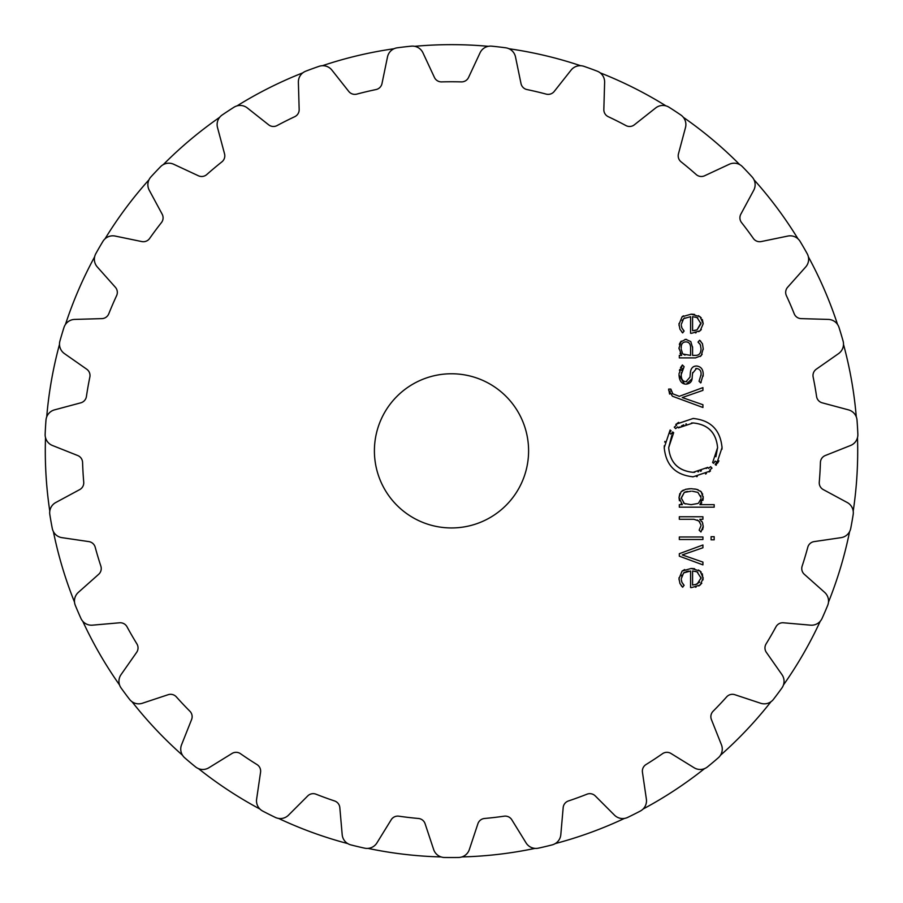 <?xml version="1.0" encoding="UTF-8"?>
<svg xmlns="http://www.w3.org/2000/svg" width="903" height="903" viewBox="0 0 903 903"><rect width="100%" height="100%" fill="white"/><g stroke="black" fill="none" stroke-linecap="round" stroke-linejoin="round"><path stroke-width="1.35" d="M45.297 450.857A406.203 406.203 0 0 0 49.789 511.132A406.203 406.203 0 0 1 45.511 437.628A406.203 406.203 0 0 0 45.297 450.857M53.401 531.619A406.203 406.203 0 0 0 74.52 602.143A406.203 406.203 0 0 1 53.401 531.619M82.76 621.253A406.203 406.203 0 0 0 119.568 685.005A406.203 406.203 0 0 1 82.76 621.253M131.996 701.699A406.203 406.203 0 0 0 182.508 755.247A406.203 406.203 0 0 1 131.996 701.699M198.446 768.611A406.203 406.203 0 0 0 259.962 809.065A406.203 406.203 0 0 1 198.446 768.611M278.553 818.411A406.203 406.203 0 0 0 347.734 843.583A406.203 406.203 0 0 1 278.553 818.411M367.972 848.38A406.203 406.203 0 0 0 441.093 856.936A406.203 406.203 0 0 1 367.972 848.38M461.907 856.936A406.203 406.203 0 0 0 535.027 848.38A406.203 406.203 0 0 1 461.907 856.936M555.266 843.583A406.203 406.203 0 0 0 624.447 818.411A406.203 406.203 0 0 1 555.266 843.583M643.038 809.065A406.203 406.203 0 0 0 704.554 768.611A406.203 406.203 0 0 1 643.038 809.065M720.492 755.247A406.203 406.203 0 0 0 771.004 701.699A406.203 406.203 0 0 1 720.492 755.247M783.432 685.005A406.203 406.203 0 0 0 820.24 621.253A406.203 406.203 0 0 1 783.432 685.005M828.48 602.143A406.203 406.203 0 0 0 849.599 531.619A406.203 406.203 0 0 1 828.48 602.143M853.211 511.132A406.203 406.203 0 0 0 857.489 437.628A406.203 406.203 0 0 1 853.211 511.132M856.281 416.859A406.203 406.203 0 0 0 843.492 344.359A406.203 406.203 0 0 1 856.281 416.859M837.532 324.425A406.203 406.203 0 0 0 808.377 256.836A406.203 406.203 0 0 1 837.532 324.425M797.97 238.81A406.203 406.203 0 0 0 754.005 179.765A406.203 406.203 0 0 1 797.97 238.81M739.726 164.628A406.203 406.203 0 0 0 683.334 117.311A406.203 406.203 0 0 1 739.726 164.628M665.951 105.877A406.203 406.203 0 0 0 600.156 72.827A406.203 406.203 0 0 1 665.951 105.877M580.606 65.716A406.203 406.203 0 0 0 508.976 48.739A406.203 406.203 0 0 1 580.606 65.716M488.309 46.324A406.203 406.203 0 0 0 414.691 46.324A406.203 406.203 0 0 1 488.309 46.324M394.024 48.739A406.203 406.203 0 0 0 322.394 65.716A406.203 406.203 0 0 1 394.024 48.739M302.844 72.827A406.203 406.203 0 0 0 237.049 105.877A406.203 406.203 0 0 1 302.844 72.827M219.666 117.311A406.203 406.203 0 0 0 163.274 164.628A406.203 406.203 0 0 1 219.666 117.311M148.995 179.765A406.203 406.203 0 0 0 105.03 238.81A406.203 406.203 0 0 1 148.995 179.765M94.623 256.836A406.203 406.203 0 0 0 65.468 324.425A406.203 406.203 0 0 1 94.623 256.836M59.508 344.359A406.203 406.203 0 0 0 46.719 416.859A406.203 406.203 0 0 1 59.508 344.359M491.695 46.166A406.689 406.689 0 0 1 498.716 46.922A406.689 406.689 0 0 0 491.695 46.166A11.57 11.57 0 0 0 480.069 52.78L468.567 77.444A7.709 7.709 0 0 1 461.377 81.891A369.101 369.101 0 0 0 441.623 81.891A7.709 7.709 0 0 1 434.433 77.444L422.931 52.78A11.57 11.57 0 0 0 411.305 46.166A406.689 406.689 0 0 0 397.275 47.803A11.57 11.57 0 0 0 387.5 56.923L381.992 83.573A7.709 7.709 0 0 1 376.02 89.555A369.101 369.101 0 0 0 356.798 94.115A7.709 7.709 0 0 1 348.772 91.44L331.898 70.095A11.57 11.57 0 0 0 319.064 66.337A406.689 406.689 0 0 0 305.79 71.168A11.57 11.57 0 0 0 298.374 82.297L299.164 109.5A7.709 7.709 0 0 1 294.728 116.701A369.101 369.101 0 0 0 277.086 125.562A7.709 7.709 0 0 1 268.654 124.817L247.309 107.942A11.57 11.57 0 0 0 233.956 107.243A406.689 406.689 0 0 0 228.019 111.08A406.689 406.689 0 0 0 222.149 115.008A406.689 406.689 0 0 1 228.019 111.08M674.981 111.08A406.689 406.689 0 0 1 680.851 115.008A406.689 406.689 0 0 0 674.981 111.08A406.689 406.689 0 0 0 669.044 107.243A11.57 11.57 0 0 0 655.691 107.942L634.346 124.817A7.709 7.709 0 0 1 625.914 125.562A369.101 369.101 0 0 0 608.272 116.701A7.709 7.709 0 0 1 603.836 109.5L604.626 82.297A11.57 11.57 0 0 0 597.21 71.168A406.689 406.689 0 0 0 583.936 66.337A11.57 11.57 0 0 0 571.102 70.095L554.228 91.44A7.709 7.709 0 0 1 546.202 94.115A369.101 369.101 0 0 0 526.98 89.555A7.709 7.709 0 0 1 521.008 83.573L515.5 56.923A11.57 11.57 0 0 0 505.725 47.803A406.689 406.689 0 0 0 498.716 46.922M803.704 247.512A406.689 406.689 0 0 1 807.18 253.664A406.689 406.689 0 0 0 800.114 241.428A11.57 11.57 0 0 0 787.867 236.055L761.218 241.564A7.709 7.709 0 0 1 753.362 238.448A369.101 369.101 0 0 0 741.566 222.601A7.709 7.709 0 0 1 740.832 214.18L753.745 190.228A11.57 11.57 0 0 0 752.12 176.954A406.689 406.689 0 0 0 747.312 171.773A406.689 406.689 0 0 0 742.424 166.671A11.57 11.57 0 0 0 729.263 164.278L704.611 175.769A7.709 7.709 0 0 1 696.236 174.561A369.101 369.101 0 0 0 681.11 161.863A7.709 7.709 0 0 1 678.458 153.826L685.49 127.549A11.57 11.57 0 0 0 680.851 115.008M59.925 341.007A406.689 406.689 0 0 1 61.901 334.223A406.689 406.689 0 0 0 59.925 341.007A11.57 11.57 0 0 0 64.429 353.604L86.722 369.203A7.709 7.709 0 0 1 89.848 377.059A369.101 369.101 0 0 0 86.417 396.519A7.709 7.709 0 0 1 80.785 402.828L54.507 409.872A11.57 11.57 0 0 0 45.974 420.166A406.689 406.689 0 0 0 45.5 427.209A406.689 406.689 0 0 1 45.974 420.166M50.986 521.482A406.689 406.689 0 0 1 49.823 514.518A406.689 406.689 0 0 0 52.272 528.424A11.57 11.57 0 0 0 61.957 537.657L88.866 541.608A7.709 7.709 0 0 1 95.199 547.218A369.101 369.101 0 0 0 100.865 566.147A7.709 7.709 0 0 1 98.664 574.308L78.335 592.391A11.57 11.57 0 0 0 75.333 605.428A406.689 406.689 0 0 0 80.92 618.397A406.689 406.689 0 0 1 78.076 611.941M718.28 757.809A406.689 406.689 0 0 1 712.918 762.403A406.689 406.689 0 0 0 718.28 757.809A11.57 11.57 0 0 0 721.452 744.817L711.406 719.533A7.709 7.709 0 0 1 713.099 711.248A369.101 369.101 0 0 0 726.655 696.879A7.709 7.709 0 0 1 734.828 694.7L760.653 703.256A11.57 11.57 0 0 0 773.453 699.34A406.689 406.689 0 0 0 777.709 693.718A406.689 406.689 0 0 0 781.885 688.018A11.57 11.57 0 0 0 781.964 674.643L766.354 652.35A7.709 7.709 0 0 1 766.105 643.895A369.101 369.101 0 0 0 771.151 635.407A369.101 369.101 0 0 0 775.982 626.795A7.709 7.709 0 0 1 783.432 622.788L810.533 625.158A11.57 11.57 0 0 0 822.08 618.397A406.689 406.689 0 0 0 827.667 605.428A11.57 11.57 0 0 0 824.665 592.391L804.336 574.308A7.709 7.709 0 0 1 802.135 566.147A369.101 369.101 0 0 0 807.801 547.218A7.709 7.709 0 0 1 814.134 541.608L841.043 537.657A11.57 11.57 0 0 0 850.728 528.424A406.689 406.689 0 0 0 853.177 514.518A11.57 11.57 0 0 0 847.24 502.519L823.299 489.607A7.709 7.709 0 0 1 819.269 482.168A369.101 369.101 0 0 0 820.421 462.449A7.709 7.709 0 0 1 825.286 455.53L850.57 445.484A11.57 11.57 0 0 0 857.85 434.264A406.689 406.689 0 0 0 857.026 420.166A11.57 11.57 0 0 0 848.493 409.872L822.215 402.828A7.709 7.709 0 0 1 816.583 396.519A369.101 369.101 0 0 0 813.151 377.059A7.709 7.709 0 0 1 816.278 369.203L838.571 353.604A11.57 11.57 0 0 0 843.075 341.007A406.689 406.689 0 0 0 841.099 334.223A406.689 406.689 0 0 0 839.022 327.473A11.57 11.57 0 0 0 828.333 319.414L801.142 318.624A7.709 7.709 0 0 1 794.211 313.781A369.101 369.101 0 0 0 786.389 295.642A7.709 7.709 0 0 1 787.619 287.278L805.702 266.961A11.57 11.57 0 0 0 807.18 253.664M190.082 762.403A406.689 406.689 0 0 1 184.72 757.809A406.689 406.689 0 0 0 190.082 762.403A406.689 406.689 0 0 0 195.533 766.895A11.57 11.57 0 0 0 208.886 767.753L232.037 753.463A7.709 7.709 0 0 1 240.491 753.7A369.101 369.101 0 0 0 256.994 764.559A7.709 7.709 0 0 1 260.561 772.223L256.621 799.144A11.57 11.57 0 0 0 262.694 811.063A406.689 406.689 0 0 0 275.313 817.407A406.689 406.689 0 0 1 268.981 814.292M552.151 844.892A406.689 406.689 0 0 1 545.288 846.585A406.689 406.689 0 0 0 552.151 844.892A11.57 11.57 0 0 0 560.808 834.699L563.179 807.598A7.709 7.709 0 0 1 568.416 800.961A369.101 369.101 0 0 0 586.973 794.2A7.709 7.709 0 0 1 595.258 795.915L614.491 815.161A11.57 11.57 0 0 0 627.687 817.407A406.689 406.689 0 0 0 640.306 811.063A11.57 11.57 0 0 0 646.379 799.144L642.439 772.223A7.709 7.709 0 0 1 646.006 764.559A369.101 369.101 0 0 0 662.509 753.7A7.709 7.709 0 0 1 670.963 753.463L694.114 767.753A11.57 11.57 0 0 0 707.467 766.895A406.689 406.689 0 0 0 712.918 762.403M357.712 846.585A406.689 406.689 0 0 1 350.849 844.892A406.689 406.689 0 0 0 364.598 848.154A11.57 11.57 0 0 0 376.912 842.928L391.191 819.777A7.709 7.709 0 0 1 398.855 816.188A369.101 369.101 0 0 0 418.473 818.479A7.709 7.709 0 0 1 425.099 823.739L433.666 849.565A11.57 11.57 0 0 0 444.434 857.489A406.689 406.689 0 0 0 451.5 857.545A406.689 406.689 0 0 0 458.566 857.489A11.57 11.57 0 0 0 469.334 849.565L477.901 823.739A7.709 7.709 0 0 1 484.527 818.479A369.101 369.101 0 0 0 504.145 816.188A7.709 7.709 0 0 1 511.809 819.777L526.088 842.928A11.57 11.57 0 0 0 538.402 848.154A406.689 406.689 0 0 0 545.288 846.585M528.594 450.857A77.094 77.094 0 0 1 412.953 517.622A77.094 77.094 0 0 1 412.953 384.091A77.094 77.094 0 0 1 528.594 450.857M222.149 115.008A11.57 11.57 0 0 0 217.51 127.549L224.542 153.826A7.709 7.709 0 0 1 221.89 161.863A369.101 369.101 0 0 0 206.764 174.561A7.709 7.709 0 0 1 198.389 175.769L173.737 164.278A11.57 11.57 0 0 0 160.576 166.671A406.689 406.689 0 0 0 155.688 171.773A406.689 406.689 0 0 0 150.88 176.954A11.57 11.57 0 0 0 149.255 190.228L162.168 214.18A7.709 7.709 0 0 1 161.434 222.601A369.101 369.101 0 0 0 149.638 238.448A7.709 7.709 0 0 1 141.782 241.564L115.132 236.055A11.57 11.57 0 0 0 102.886 241.428A406.689 406.689 0 0 0 95.82 253.664A11.57 11.57 0 0 0 97.298 266.961L115.381 287.278A7.709 7.709 0 0 1 116.611 295.642A369.101 369.101 0 0 0 108.789 313.781A7.709 7.709 0 0 1 101.858 318.624L74.667 319.414A11.57 11.57 0 0 0 63.978 327.473A406.689 406.689 0 0 0 61.901 334.223M45.5 427.209A406.689 406.689 0 0 0 45.15 434.264A11.57 11.57 0 0 0 52.43 445.484L77.714 455.53A7.709 7.709 0 0 1 82.579 462.449A369.101 369.101 0 0 0 83.731 482.168A7.709 7.709 0 0 1 79.701 489.607L55.76 502.519A11.57 11.57 0 0 0 49.823 514.518M80.92 618.397A11.57 11.57 0 0 0 92.467 625.158L119.568 622.788A7.709 7.709 0 0 1 127.018 626.795A369.101 369.101 0 0 0 131.849 635.407A369.101 369.101 0 0 0 136.895 643.895A7.709 7.709 0 0 1 136.646 652.35L121.036 674.643A11.57 11.57 0 0 0 121.115 688.018A406.689 406.689 0 0 0 125.291 693.718A406.689 406.689 0 0 0 129.547 699.34A11.57 11.57 0 0 0 142.347 703.256L168.172 694.7A7.709 7.709 0 0 1 176.345 696.879A369.101 369.101 0 0 0 189.901 711.248A7.709 7.709 0 0 1 191.594 719.533L181.548 744.817A11.57 11.57 0 0 0 184.72 757.809M275.313 817.407A11.57 11.57 0 0 0 288.508 815.161L307.742 795.915A7.709 7.709 0 0 1 316.027 794.2A369.101 369.101 0 0 0 334.584 800.961A7.709 7.709 0 0 1 339.821 807.598L342.192 834.699A11.57 11.57 0 0 0 350.849 844.892M681.268 578.755L683.639 572.942L690.581 571.001L690.581 587.56L691.709 587.56L700.197 585.031L703.211 578.01L700.051 570.989L691.111 568.472L682.104 571.068L679.022 578.597L679.925 583.473L682.645 587.21L684.113 585.325L681.934 582.333L681.302 579.591M702.918 544.994L679.316 553.697L679.316 556.169L702.918 564.872L702.918 562.095L682.25 554.927L702.918 547.76L702.918 544.994M714.183 539.802L714.183 536.687L711.09 536.687L711.09 539.802L714.183 539.802M702.918 539.509L702.918 536.992L679.316 536.992L679.316 539.509L702.918 539.509M700.999 525.659L699.148 530.163L700.954 531.991L703.211 526.257L702.32 522.227L699.78 519.281L702.918 519.281L702.918 516.764L679.316 516.764L679.316 519.281L693.854 519.281L698.854 520.941L700.965 524.903M679.428 500.759L679.022 497.587L682.352 504.664L679.316 504.664L679.316 507.181L714.183 507.181L714.183 504.664L699.881 504.664L703.211 497.587L701.157 491.763L696.631 489.313L691.122 488.692L685.603 489.313L681.076 491.763L679.022 497.587L679.824 493.58M712.004 468.149L709.735 469.989L710.458 470.971L693.132 476.807C675.534 475.023 665.906 465.305 664.236 447.64L670.116 429.997L671.076 430.742L669.405 433.135L671.11 434.185L672.679 431.961L673.661 432.706L668.683 447.64C670.094 462.596 678.243 470.824 693.132 472.325L707.771 467.382L708.528 468.364L710.65 466.67L712.004 468.149M691.472 423.01L693.132 422.965C708.031 424.387 716.181 432.616 717.592 447.64C716.181 432.684 708.031 424.455 693.132 422.965L678.469 427.887L677.747 426.916L675.625 428.609L674.27 427.142L676.539 425.29L675.794 424.308L693.143 418.473C710.74 420.245 720.38 429.975 722.039 447.64L716.158 465.259L715.199 464.537L716.88 462.144L715.165 461.094L713.607 463.318L712.625 462.573L717.592 447.64L715.898 456.726M668.638 390.141L672.442 396.236L702.918 407.49L702.918 404.725L682.25 397.557L702.918 390.378L702.918 387.613L679.316 396.315L672.825 393.832L670.839 389.091L668.638 389.091L669.608 394.092M679.022 374.621C679.248 380.806 681.584 383.978 686.02 384.159C690.197 383.73 692.251 381.405 692.195 377.194L692.545 373.334L696.506 368.492C699.78 368.966 701.304 370.986 701.055 374.576L699.046 381.247L700.717 382.928L703.211 374.576C703.223 369.372 700.988 366.516 696.506 366.02C692.714 366.144 690.66 368.526 690.332 373.187L689.994 377.138L686.02 381.687C682.736 381.529 681.144 379.136 681.223 374.519L684.113 366.708L682.397 364.981L679.033 373.763M681.178 341.097L679.022 348.118L681.663 355.376L679.316 355.376L679.316 357.904L695.479 357.904L701.202 355.68L703.211 348.66L702.455 343.738L699.588 340.262L698.019 342.09L700.322 344.686L701.01 348.66C701.01 353.299 699.08 355.545 695.231 355.387L692.578 355.387L692.578 347.678L690.795 341.571L685.772 339.37L680.422 342.011M681.268 324.448L683.65 318.635L690.581 316.682L690.581 333.252L691.709 333.252L700.197 330.735L703.211 323.714L700.051 316.693L691.111 314.176L682.104 316.761L679.022 324.301L679.925 329.166L682.645 332.902L684.113 331.017L681.934 328.037L681.302 325.396M681.968 575.121L681.596 576.159M688.526 571.102L687.815 571.204M687.318 571.294L685.987 571.655M684.553 572.299L683.639 572.942M701.778 583.282L698.832 585.979M696.089 587.063L695.468 587.198M702.32 573.789L703.076 579.861M698.493 569.985L701.247 572.152M691.111 568.472L691.89 568.484M692.635 568.518L694.633 568.743M682.104 571.068L684.711 569.533M679.056 579.839L679.045 577.728M682.645 587.21L681.788 586.295M681.63 586.103L681.099 585.415M681.573 581.306L682.239 582.932M683.097 584.196L684.113 585.325M703.211 526.257L703.087 527.928M702.816 529.068L702.579 529.677M701.958 521.539L702.782 523.413M699.78 519.281L700.412 519.744M699.893 522.058L697.364 519.993M682.352 504.664L681.178 503.66M703.144 496.334L703.2 498.366M703.144 498.987L702.895 500.397M701.755 502.847L701.021 503.693M700.344 491.04L701.721 492.417M702.444 493.693L702.669 494.268M694.825 488.974L698.098 489.765M685.603 489.313L689.542 488.737M681.957 490.995L683.379 490.103M707.771 467.382L706.169 468.499M701.405 470.869L700.367 471.231M698.572 471.716L698.008 471.829M694.791 472.269L693.132 472.325C678.243 470.903 670.094 462.675 668.683 447.64L671.787 435.585M672.69 434.095L673.661 432.706M671.606 433.395L671.11 434.185M669.405 433.135L669.8 432.492M670.602 431.341L671.076 430.742M664.901 441.398L664.755 442.109M664.292 445.777L664.247 448.43M692.341 476.795L693.132 476.807M696.473 476.615L697.274 476.513M705.536 473.996L706.394 473.556M709.081 471.953L710.458 470.971M714.668 461.896L715.165 461.094M716.88 462.144L716.474 462.787M717.592 463.183L718.923 460.835M721.994 449.209L722.028 446.85M693.922 418.484L693.143 418.473M678.717 422.367L677.092 423.394M678.469 427.887L679.846 426.916M681.46 425.945L683.729 424.839M685.783 424.083L686.415 423.902M670.839 390.322L670.884 391.067M672.238 393.527L672.825 393.832M684.463 383.978L679.022 375.016M692.003 378.729L686.404 384.147M701.033 375.411L701.055 374.576C701.304 370.975 699.791 368.955 696.506 368.492L695.761 368.537M692.624 372.578L692.545 373.334M703.189 373.786L703.144 376.179M701.179 382.24L700.717 382.928M690.332 373.187C690.739 368.413 692.793 366.02 696.506 366.02L697.274 366.054M685.264 381.642L686.788 381.642M681.336 372.578L681.234 375.298M682.758 368.379L681.754 370.602M679.462 370.456L679.745 369.474M680.49 367.69L682.397 364.981M679.033 348.885L679.022 347.734M679.349 344.472L679.79 343.14M681.031 354.71L680.049 353.276M702.139 354.292L700.322 356.482M703.211 348.66L703.189 349.585M699.588 340.262L700.807 341.289M700.57 345.307L699.723 343.704M698.696 342.609L698.019 342.09M695.231 355.387L695.999 355.353M692.567 346.842L692.578 347.678M685.005 339.404L686.551 339.404M682.521 319.843L682.058 320.621M684.756 317.879L683.65 318.635M701.326 329.584L698.832 331.683M696.089 332.755L695.468 332.902M698.493 315.678L701.247 317.845M702.32 319.493L703.211 323.714M691.111 314.176L691.89 314.188M692.635 314.221L694.633 314.447M682.104 316.761L683.469 315.824M679.056 325.543L679.045 323.421M682.645 332.902L681.788 331.988M681.573 327.033L682.239 328.624M683.097 329.9L684.113 331.017M695.434 584.715L699.667 582.142M700.965 578.778L700.965 577.243M697.782 572.197L695.513 571.351M700.965 498.806L698.55 503.095M700.468 500.826L700.739 500.059M692.387 491.232L697.895 492.383L700.999 497.553M700.897 496.571L700.717 495.758M687.386 491.435L686.777 491.537M685.817 491.774L684.327 492.383L681.223 498.332M683.548 503.039L685.445 503.964M681.234 347.35L681.223 348.118C681.02 344.145 682.544 342.068 685.828 341.887C689.034 341.966 690.614 343.998 690.581 347.971C690.581 343.919 688.989 341.887 685.828 341.887L685.433 341.898M682.533 353.457L681.246 349.314M690.581 347.971L690.569 355.387L683.029 354.055L685.005 355.116M694.294 330.622L697.037 329.877L700.965 322.935M697.782 317.89L695.513 317.043M697.037 584.185L692.578 585.031L692.578 570.989L697.037 571.836L700.999 578.01L697.037 584.185M697.895 503.502L691.111 504.664L684.327 503.502L681.223 497.937L684.327 492.383L691.111 491.221M697.037 329.877L692.578 330.724L692.578 316.682L697.037 317.529L700.999 323.703L697.037 329.877"/></g></svg>
